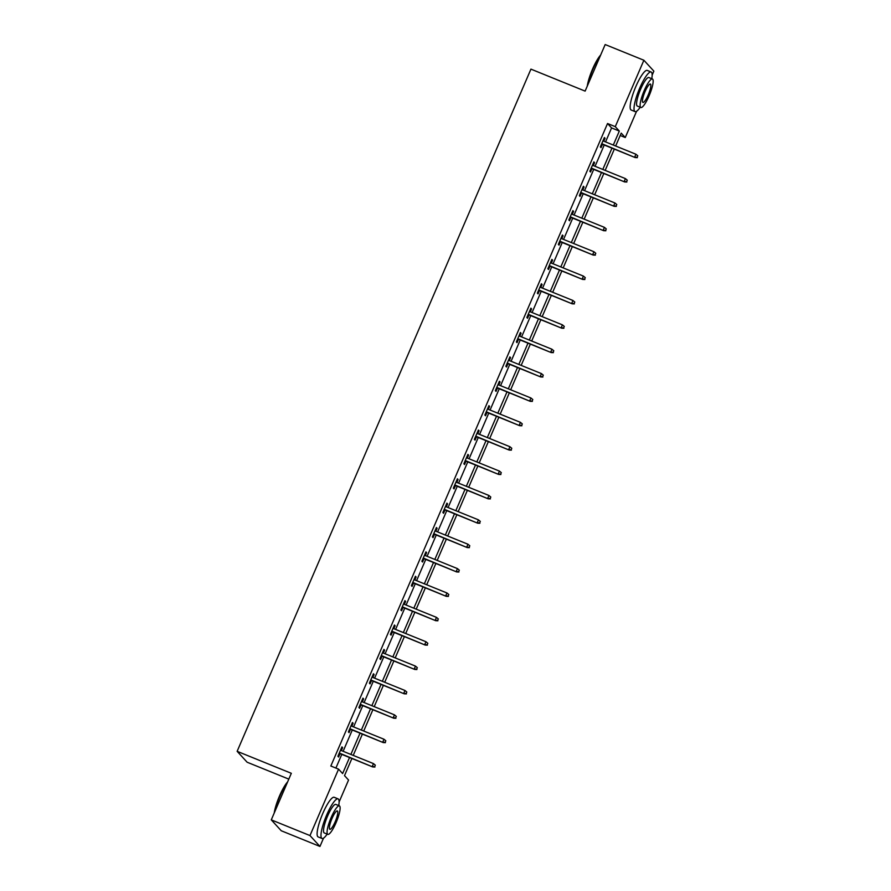 <?xml version="1.0" encoding="UTF-8"?>
<svg xmlns="http://www.w3.org/2000/svg" width="891" height="891" viewBox="0 0 891 891"><rect width="100%" height="100%" fill="white"/><g stroke="black" fill="none" stroke-linecap="round" stroke-linejoin="round"><path stroke-width="1.34" d="M288.818 779.124L247.119 762.217L237.14 751.325L530.936 69.13L585.12 91.116L605.178 44.55L643.881 60.243L653.86 71.135L652.145 75.111M636.575 111.264L625.259 137.537L621.216 133.127L615.659 146.013M620.203 135.488L625.259 137.537M351.889 758.486L344.505 775.627L348.548 780.048L339.103 801.989M323.533 838.141L319.958 846.45L309.979 835.569L338.58 769.156L342.623 773.566L349.528 757.528M309.979 835.569L271.276 819.865L281.255 830.757L319.958 846.45M605.557 141.925L611.582 127.925L607.539 123.515L330.839 766.015L338.58 769.156M335.896 768.075L341.788 754.399M343.124 751.302L352.29 730.019M353.616 726.922L362.782 705.639M364.118 702.553L373.284 681.27M374.61 678.174L383.776 656.89M385.112 653.794L394.279 632.521M395.604 629.425L404.77 608.141M406.107 605.045L415.273 583.772M416.598 580.676L425.764 559.392M427.101 556.296L436.267 535.023M437.604 531.927L446.759 510.643M448.095 507.547L457.261 486.263M458.598 483.167L467.764 461.894M469.089 458.798L478.255 437.514M479.592 434.418L488.758 413.146M490.083 410.049L499.25 388.766M500.586 385.669L509.752 364.397M511.078 361.3L520.244 340.017M521.58 336.921L530.746 315.637M532.072 312.541L541.238 291.268M542.574 288.172L551.741 266.888M553.077 263.792L562.232 242.519M563.569 239.423L572.735 218.139M574.071 215.043L583.226 193.77M584.563 190.674L593.729 169.39M595.065 166.294L604.232 145.01M603.786 141.201L605.056 138.261L604.388 137.526L600.345 146.904L601.024 147.639L602.461 144.297M593.295 165.581L594.564 162.63L593.885 161.895L589.842 171.272L590.521 172.008L591.958 168.677M582.792 189.95L584.062 187.01L583.382 186.275L579.35 195.652L580.019 196.388L581.455 193.046M572.3 214.33L573.559 211.379L572.891 210.644L568.848 220.021L569.527 220.756L570.964 217.426M561.798 238.699L563.067 235.759L562.388 235.024L558.356 244.401L559.025 245.136L560.461 241.795M551.306 263.079L552.565 260.139L551.897 259.404L547.854 268.77L548.533 269.505L549.97 266.175M540.804 287.448L542.073 284.507L541.394 283.772L537.362 293.15L538.03 293.885L539.467 290.544M530.301 311.828L531.571 308.887L530.902 308.152L526.859 317.519L527.539 318.254L528.976 314.924M519.809 336.208L521.079 333.256L520.4 332.521L516.368 341.899L517.036 342.634L518.473 339.293M509.307 360.577L510.576 357.636L509.908 356.901L505.865 366.279L506.545 367.014L507.981 363.673M498.815 384.957L500.085 382.005L499.405 381.27L495.374 390.648L496.042 391.383L497.479 388.053M488.313 409.325L489.582 406.385L488.914 405.65L484.871 415.028L485.55 415.763L486.987 412.422M477.821 433.705L479.091 430.765L478.411 430.03L474.368 439.397L475.048 440.132L476.485 436.802M467.318 458.074L468.588 455.134L467.909 454.399L463.877 463.777L464.545 464.512L465.982 461.17M456.827 482.454L458.085 479.514L457.417 478.779L453.374 488.145L454.054 488.881L455.49 485.55M446.324 506.823L447.594 503.883L446.914 503.148L442.883 512.525L443.551 513.261L444.988 509.919M435.833 531.203L437.091 528.263L436.423 527.528L432.38 536.905L433.059 537.641L434.496 534.299M425.33 555.583L426.6 552.632L425.92 551.897L421.889 561.274L422.557 562.009L423.993 558.679M414.827 579.952L416.097 577.012L415.429 576.277L411.386 585.654L412.065 586.389L413.502 583.048M404.336 604.332L405.605 601.392L404.926 600.645L400.894 610.023L401.563 610.758L402.999 607.428M393.833 628.701L395.103 625.76L394.435 625.025L390.392 634.403L391.071 635.138L392.508 631.797M383.342 653.081L384.611 650.14L383.932 649.405L379.9 658.772L380.568 659.507L382.005 656.177M372.839 677.45L374.109 674.509L373.44 673.774L369.397 683.152L370.077 683.887L371.514 680.546M362.347 701.83L363.617 698.889L362.938 698.154L358.895 707.521L359.574 708.267L361.011 704.926M351.845 726.21L353.114 723.258L352.435 722.523L348.403 731.901L349.072 732.636L350.508 729.306M341.353 750.578L342.612 747.638L341.944 746.903L337.901 756.281L338.58 757.016L340.017 753.675M271.276 819.865L291.324 773.299L237.14 751.325M607.539 123.515L615.28 126.656L643.881 60.243M613.298 145.055L619.323 131.066L615.28 126.656M350.865 754.443L360.031 733.159M361.356 730.063L370.522 708.779M371.859 705.683L381.025 684.411M382.35 681.314L391.517 660.031M392.853 656.934L402.019 635.662M403.345 632.565L412.511 611.282M413.847 608.185L423.013 586.913M424.35 583.817L433.505 562.533M434.841 559.437L444.008 538.153M445.344 535.057L454.499 513.784M455.836 510.688L465.002 489.404M466.338 486.308L475.504 465.035M476.83 461.939L485.996 440.655M487.332 437.559L496.499 416.286M497.824 413.19L506.99 391.906M508.327 388.81L517.493 367.526M518.818 364.441L527.984 343.158M529.321 340.061L538.487 318.778M539.812 315.681L548.979 294.409M550.315 291.312L559.481 270.029M560.818 266.932L569.973 245.66M571.309 242.564L580.475 221.28M581.812 218.184L590.978 196.911M592.303 193.815L601.47 172.531M602.806 169.435L611.972 148.151M614.333 149.109L605.167 170.393M603.831 173.489L594.665 194.773M593.339 197.869L584.173 219.141M582.837 222.238L573.67 243.521M572.334 246.618L563.179 267.89M561.842 270.987L552.676 292.27M551.34 295.366L542.185 316.639M540.848 319.735L531.682 341.019M530.345 344.115L521.179 365.399M519.854 368.484L510.688 389.768M509.351 392.864L500.185 414.148M498.86 417.244L489.694 438.517M488.357 441.613L479.191 462.897M477.866 465.993L468.699 487.266M467.363 490.362L458.197 511.646M456.86 514.742L447.705 536.014M446.369 539.111L437.203 560.394M435.866 563.491L426.711 584.774M425.375 587.871L416.208 609.143M414.872 612.24L405.706 633.523M404.38 636.62L395.214 657.892M393.878 660.988L384.712 682.272M383.386 685.368L374.22 706.641M372.884 709.737L363.717 731.021M362.392 734.117L353.226 755.401M611.582 127.925L619.323 131.066M604.209 137.916L605.056 138.261M593.718 162.296L594.564 162.63M583.215 186.665L584.062 187.01M572.724 211.044L573.559 211.379M562.221 235.413L563.067 235.759M551.729 259.793L552.565 260.139M541.227 284.162L542.073 284.507M530.735 308.542L531.571 308.887M520.233 332.922L521.079 333.256M509.73 357.291L510.576 357.636M499.238 381.671L500.085 382.005M488.736 406.04L489.582 406.385M478.244 430.42L479.091 430.765M467.742 454.789L468.588 455.134M457.25 479.169L458.085 479.514M446.747 503.549L447.594 503.883M436.256 527.918L437.091 528.263M425.753 552.297L426.6 552.632M415.262 576.666L416.097 577.012M404.759 601.046L405.605 601.392M394.256 625.415L395.103 625.76M383.765 649.795L384.611 650.14M373.262 674.164L374.109 674.509M362.771 698.544L363.617 698.889M352.268 722.924L353.114 723.258M341.776 747.293L342.612 747.638M601.614 143.952L635.194 157.573L601.737 143.674M637.098 157.351L637.767 155.791L637.098 157.351L634.704 157.05L635.918 154.232L602.951 140.856M635.194 157.573L637.366 157.651M637.767 155.791L635.918 154.232M587.258 86.16A20.861 4.422 -67.9 0 1 592.571 69.052A20.861 4.422 -67.9 0 1 600.679 54.997M600.289 55.899A21.373 4.533 112.1 0 0 592.961 69.153A21.373 4.533 112.1 0 0 587.837 84.812M651.778 78.72A21.373 4.533 112.1 0 0 651.121 71.993A21.373 4.533 112.1 0 0 639.716 88.12A21.373 4.533 112.1 0 0 635.049 111.598A21.373 4.533 112.1 0 0 640.217 107.232M651.121 71.993L647.245 70.422A21.373 4.533 112.1 0 0 635.84 86.55A21.373 4.533 112.1 0 0 631.184 110.027L635.049 111.598M640.863 107.499L637.299 106.051A15.381 3.263 -67.9 0 1 640.662 89.145A15.381 3.263 -67.9 0 1 648.871 77.539L652.424 78.976A15.381 3.263 112.1 0 0 644.215 90.592A15.381 3.263 112.1 0 0 640.863 107.499A15.381 3.263 112.1 0 0 649.071 95.883A15.381 3.263 112.1 0 0 652.424 78.976M645.084 91.528A9.912 2.105 112.1 0 0 642.923 102.42A9.912 2.105 112.1 0 0 648.214 94.947A9.912 2.105 112.1 0 0 650.374 84.055A9.912 2.105 112.1 0 0 645.084 91.528M274.216 813.038A20.861 4.422 -67.9 0 1 279.529 795.93A20.861 4.422 -67.9 0 1 287.637 781.875M287.247 782.777A21.373 4.533 112.1 0 0 279.919 796.031A21.373 4.533 112.1 0 0 274.796 811.69M338.736 805.598A21.373 4.533 112.1 0 0 338.068 798.871A21.373 4.533 112.1 0 0 326.674 814.998A21.373 4.533 112.1 0 0 322.007 838.476A21.373 4.533 112.1 0 0 327.175 834.11M338.068 798.871L334.203 797.3A21.373 4.533 112.1 0 0 322.798 813.427A21.373 4.533 112.1 0 0 318.143 836.905L322.007 838.476M327.821 834.377L324.257 832.929A15.381 3.263 -67.9 0 1 327.61 816.022A15.381 3.263 -67.9 0 1 335.818 804.417L339.382 805.865A15.381 3.263 112.1 0 0 331.174 817.47A15.381 3.263 112.1 0 0 327.821 834.377A15.381 3.263 112.1 0 0 336.03 822.761A15.381 3.263 112.1 0 0 339.382 805.865M332.042 818.406A9.912 2.105 112.1 0 0 329.87 829.309A9.912 2.105 112.1 0 0 335.161 821.825A9.912 2.105 112.1 0 0 337.333 810.933A9.912 2.105 112.1 0 0 332.042 818.406M591.112 168.332L624.691 181.953L591.234 168.043M626.596 181.731L627.264 180.171L626.596 181.731L624.201 181.419L625.415 178.612L592.448 165.236M624.691 181.953L626.863 182.02M627.264 180.171L625.415 178.612M580.62 192.701L614.189 206.322L580.743 192.423M616.093 206.099L616.772 204.54L616.093 206.099L613.71 205.799L614.924 202.981L581.946 189.605M614.189 206.322L616.372 206.4M616.772 204.54L614.924 202.981M570.117 217.081L603.697 230.702L570.24 216.803M605.602 230.479L606.27 228.92L605.602 230.479L603.207 230.168L604.421 227.361L571.454 213.985M603.697 230.702L605.869 230.769M606.27 228.92L604.421 227.361M559.626 241.461L593.194 255.071L559.748 241.171M595.099 254.859L595.778 253.289L595.099 254.859L592.715 254.548L593.929 251.73L560.951 238.365M593.194 255.071L595.377 255.149M595.778 253.289L593.929 251.73M549.123 265.83L582.703 279.451L549.246 265.551M584.607 279.228L585.276 277.669L584.607 279.228L582.213 278.916L583.427 276.11L550.46 262.734M582.703 279.451L584.875 279.518M585.276 277.669L583.427 276.11M538.632 290.21L572.2 303.82L538.743 289.92M574.105 303.608L574.784 302.038L574.105 303.608L571.721 303.296L572.924 300.479L539.957 287.114M572.2 303.82L574.372 303.898M574.784 302.038L572.924 300.479M528.129 314.579L561.709 328.2L528.252 314.3M563.613 327.977L564.281 326.418L563.613 327.977L561.219 327.665L562.433 324.859L529.466 311.482M561.709 328.2L563.88 328.278M564.281 326.418L562.433 324.859M517.626 338.959L551.206 352.58L517.749 338.669M553.111 352.357L553.79 350.787L553.111 352.357L550.727 352.045L551.93 349.227L518.963 335.862M551.206 352.58L553.378 352.647M553.79 350.787L551.93 349.227M507.135 363.328L540.714 376.949L507.257 363.049M542.619 376.726L543.287 375.167L542.619 376.726L540.224 376.425L541.438 373.607L508.471 360.231M540.714 376.949L542.886 377.027M543.287 375.167L541.438 373.607M496.632 387.708L530.212 401.329L496.755 387.418M532.116 401.106L532.796 399.547L532.116 401.106L529.733 400.794L530.936 397.987L497.969 384.611M530.212 401.329L532.384 401.395M532.796 399.547L530.936 397.987M486.141 412.076L519.72 425.698L486.263 411.798M521.625 425.475L522.293 423.916L521.625 425.475L519.23 425.174L520.444 422.356L487.477 408.991M519.72 425.698L521.892 425.775M522.293 423.916L520.444 422.356M475.638 436.456L509.218 450.078L475.761 436.178M511.122 449.855L511.79 448.296L511.122 449.855L508.728 449.543L509.942 446.736L476.975 433.36M509.218 450.078L511.389 450.144M511.79 448.296L509.942 446.736M465.147 460.836L498.715 474.446L465.269 460.547M500.619 474.235L501.299 472.664L500.619 474.235L498.236 473.923L499.45 471.105L466.472 457.74M498.715 474.446L500.898 474.524M501.299 472.664L499.45 471.105M454.644 485.205L488.223 498.826L454.766 484.927M490.128 498.604L490.796 497.044L490.128 498.604L487.733 498.292L488.947 495.485L455.98 482.109M488.223 498.826L490.395 498.904M490.796 497.044L488.947 495.485M444.152 509.585L477.721 523.206L444.275 509.296M479.625 522.984L480.305 521.413L479.625 522.984L477.242 522.672L478.456 519.854L445.478 506.489M477.721 523.206L479.904 523.273M480.305 521.413L478.456 519.854M433.65 533.954L467.229 547.575L433.772 533.676M469.134 547.352L469.802 545.793L469.134 547.352L466.739 547.052L467.953 544.234L434.986 530.858M467.229 547.575L469.401 547.653M469.802 545.793L467.953 544.234M423.158 558.334L456.727 571.955L423.281 558.044M458.631 571.732L459.31 570.173L458.631 571.732L456.248 571.421L457.451 568.614L424.484 555.238M456.727 571.955L458.91 572.022M459.31 570.173L457.451 568.614M412.656 582.703L446.235 596.324L412.778 582.424M448.14 596.101L448.808 594.542L448.14 596.101L445.745 595.801L446.959 592.983L413.992 579.607M446.235 596.324L448.407 596.402M448.808 594.542L446.959 592.983M402.153 607.083L435.732 620.704L402.275 606.804M437.637 620.481L438.316 618.922L437.637 620.481L435.254 620.169L436.456 617.363L403.489 603.987M435.732 620.704L437.904 620.771M438.316 618.922L436.456 617.363M391.661 631.463L425.241 645.073L391.784 631.173M427.145 644.861L427.814 643.291L427.145 644.861L424.751 644.549L425.965 641.732L392.998 628.367M425.241 645.073L427.413 645.151M427.814 643.291L425.965 641.732M381.159 655.832L414.738 669.453L381.281 655.553M416.643 669.23L417.322 667.671L416.643 669.23L414.259 668.918L415.462 666.112L382.495 652.735M414.738 669.453L416.91 669.531M417.322 667.671L415.462 666.112M370.667 680.212L404.247 693.822L370.79 679.922M406.151 693.61L406.819 692.04L406.151 693.61L403.757 693.298L404.971 690.48L372.004 677.115M404.247 693.822L406.419 693.9M406.819 692.04L404.971 690.48M360.164 704.581L393.744 718.202L360.287 704.302M395.649 717.979L396.317 716.42L395.649 717.979L393.254 717.667L394.468 714.86L361.501 701.484M393.744 718.202L395.916 718.28M396.317 716.42L394.468 714.86M349.673 728.961L383.253 742.582L349.795 728.671M385.146 742.359L385.825 740.789L385.146 742.359L382.762 742.047L383.976 739.24L350.998 725.864M383.253 742.582L385.424 742.649M385.825 740.789L383.976 739.24M339.17 753.329L372.75 766.951L339.293 753.051M374.654 766.728L375.323 765.169L374.654 766.728L372.26 766.427L373.474 763.609L340.507 750.233M372.75 766.951L374.922 767.028M375.323 765.169L373.474 763.609"/></g></svg>
